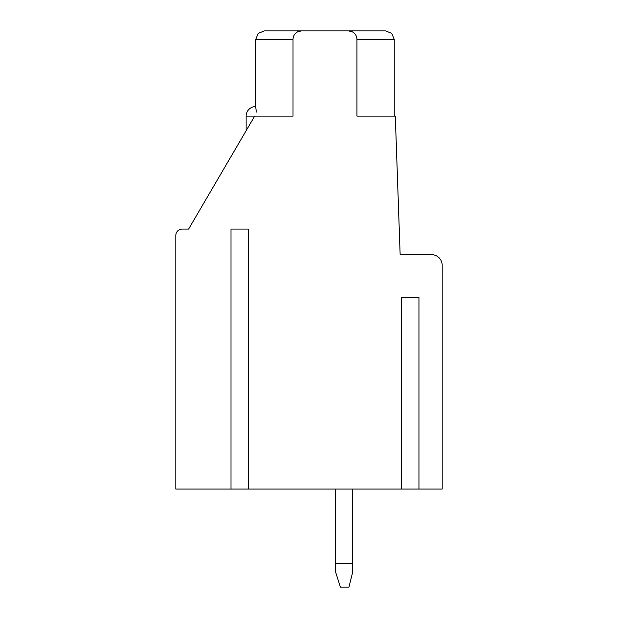 <?xml version="1.0" encoding="UTF-8"?>
<svg xmlns="http://www.w3.org/2000/svg" width="618" height="618" viewBox="0 0 618 618"><rect width="100%" height="100%" fill="white"/><g stroke="black" fill="none" stroke-linecap="round" stroke-linejoin="round"><path stroke-width="0.93" d="M248.482 229.085L231.001 229.085L248.482 229.085L248.482 489.07L401.484 489.07L401.484 297.281L418.958 297.281L401.484 297.281M401.484 489.07L442.187 489.07L442.187 265.315A10.653 10.653 0 0 0 431.534 254.662L400.147 254.662L395.304 116.138L356.949 116.138L356.949 39.421A8.521 8.521 0 0 0 348.421 30.9L301.538 30.9A8.521 8.521 0 0 0 293.017 39.421L293.017 116.138L254.662 116.138L188.598 229.085L182.202 229.085A6.396 6.396 0 0 0 175.813 235.481L175.813 489.07L231.001 489.07L231.001 229.085M418.958 489.07L418.958 297.281M231.001 489.07L248.482 489.07M256.269 112.128L255.721 106.535L255.721 39.421L258.177 33.442L264.249 30.9L301.538 30.9L298.162 31.603M256.261 112.012L256.014 108.938M351.827 31.611L348.421 30.9L385.717 30.9L273.836 30.9L376.13 30.9M356.362 36.315L356.617 37.065M294.856 34.137L295.381 33.534M255.837 107.424L255.721 106.535M335.636 489.07L335.636 563.662L352.685 563.662L352.685 489.07M352.685 563.662L352.685 572.137L348.946 587.1L340.418 587.1L335.636 572.137L335.636 563.662M255.705 106.551L255.705 106.551A9.587 9.587 0 0 0 246.134 116.138L254.662 116.138M394.238 116.138L394.238 39.421L356.949 39.421M293.017 39.421L255.721 39.421L258.177 33.442L264.249 30.9L258.177 33.442L255.721 39.421L258.177 33.442L264.249 30.9L258.177 33.442L255.721 39.421L258.177 33.442L264.249 30.9L258.177 33.442L255.721 39.421L258.177 33.442L264.249 30.9L258.177 33.442L255.721 39.421L258.177 33.442L264.249 30.9L258.177 33.442L255.721 39.421L258.177 33.442L264.249 30.9L258.177 33.442L255.721 39.421M394.238 39.421L391.789 33.442L385.717 30.9L391.789 33.442L394.238 39.421L391.789 33.442L385.717 30.9L391.789 33.442L394.238 39.421L391.789 33.442L385.717 30.9L391.789 33.442L394.238 39.421L391.789 33.442L385.717 30.9L391.789 33.442L394.238 39.421L391.789 33.442L385.717 30.9L391.789 33.442L394.238 39.421L391.789 33.442L385.717 30.9L391.789 33.442L394.238 39.421L391.789 33.442L385.717 30.9L391.789 33.442L394.238 39.421L391.789 33.442L385.717 30.9L391.789 33.442L394.238 39.421L391.789 33.442L385.717 30.9L391.789 33.442L394.238 39.421L391.789 33.442L385.717 30.9L391.789 33.442L394.238 39.421L391.789 33.442L385.717 30.9L391.789 33.442L394.238 39.421L391.789 33.442L385.717 30.9M246.134 130.715L246.134 116.138"/></g></svg>
